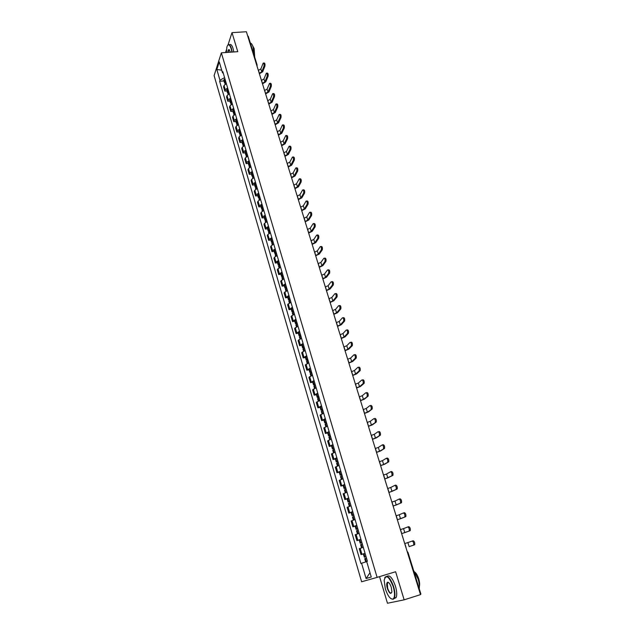 <?xml version="1.0" encoding="UTF-8"?>
<svg xmlns="http://www.w3.org/2000/svg" width="635" height="635" viewBox="0 0 635 635"><rect width="100%" height="100%" fill="white"/><g stroke="black" fill="none" stroke-linecap="round" stroke-linejoin="round"><path stroke-width="0.95" d="M379.547 576.636L387.469 603.25L404.146 599.837L420.505 594.63L246.388 31.75L231.997 32.647L228.036 44.823M221.353 52.832L214.098 75.613L361.617 581.771L377.103 577.382L221.353 52.832L237.776 51.681L231.997 32.647M404.146 599.837L395.621 571.738L377.103 577.382M226.425 49.776L225.528 52.546M247.658 35.854L248.253 36.314L257.127 64.976L256.532 64.548M226.362 83.629L224.028 85.55L223.576 86.884L224.822 91.138L225.282 89.813L227.616 87.9M226.917 90.964L224.822 91.138M229.346 93.742L227.005 95.647L226.536 96.964L227.798 101.251L228.267 99.941L230.616 98.044M229.894 101.068L227.798 101.251M232.354 103.942L229.997 105.823L229.521 107.124L230.791 111.45L231.267 110.149L233.632 108.275M232.894 111.252L230.791 111.45M235.387 114.213L233.013 116.078L232.529 117.364L233.807 121.722L234.299 120.444L236.68 118.586M235.918 121.515L233.807 121.722M238.442 124.563L236.053 126.421L235.561 127.683L236.855 132.072L237.347 130.818L239.744 128.976M238.966 131.858L236.855 132.072M241.53 135.009L239.117 136.843L238.617 138.089L239.919 142.51L240.427 141.272L242.84 139.446M242.038 142.288L239.919 142.51M244.634 145.526L242.213 147.344L241.705 148.574L243.014 153.035L243.523 151.813L245.959 150.003M245.134 152.797L243.014 153.035M247.769 156.131L245.324 157.932L244.808 159.139L246.126 163.639L246.65 162.441L249.103 160.647M248.253 163.393L246.126 163.639M250.928 166.822L248.468 168.608L247.936 169.799L249.269 174.331L249.801 173.149L252.27 171.379M251.404 174.069L249.269 174.331M254.111 177.602L251.635 179.372L251.095 180.538L252.436 185.11L252.976 183.952L255.46 182.189M254.579 184.841L252.436 185.11M257.318 188.476L254.826 190.222L254.278 191.365L255.627 195.969L256.183 194.834L258.683 193.096M257.778 195.691L255.627 195.969M260.556 199.43L258.04 201.152L257.485 202.279L258.85 206.923L259.405 205.811L261.93 204.089M261.001 206.637L258.85 206.923M263.819 210.479L261.287 212.185L260.715 213.289L262.096 217.972L262.668 216.876L265.2 215.178M264.247 217.67L262.096 217.972M267.105 221.615L264.557 223.298L263.977 224.385L265.366 229.1L265.946 228.028L268.502 226.354M267.526 228.79L265.366 229.1M270.423 232.839L267.851 234.513L267.264 235.569L268.661 240.332L269.256 239.284L271.836 237.617M270.835 240.006L268.661 240.332M273.764 244.165L271.177 245.808L270.581 246.848L271.994 251.65L272.59 250.619L275.185 248.983M274.169 251.309L271.994 251.65M277.138 255.58L274.526 257.207L273.923 258.223L275.344 263.065L275.955 262.057L278.574 260.445M277.527 262.715L275.344 263.065M280.535 267.097L277.289 269.692L278.725 274.574L281.98 271.994M280.916 274.209L278.725 274.574M283.964 278.709L280.694 281.257L282.138 286.179L285.425 283.647M284.329 285.806L282.138 286.179M287.425 290.417L284.115 292.918L285.575 297.878L288.893 295.402M287.774 297.498L285.575 297.878M290.909 302.22L287.576 304.681L289.044 309.682L292.394 307.253M291.251 309.285L289.044 309.682M294.426 314.135L291.06 316.54L292.544 321.588L295.926 319.199M294.751 321.175L292.544 321.588M297.974 326.144L294.577 328.501L296.069 333.597L299.482 331.256M298.291 333.169L296.069 333.597M301.554 338.257L298.117 340.566L299.625 345.702L303.07 343.416M301.855 345.265L299.625 345.702M305.157 350.48L301.696 352.735L303.22 357.918L306.697 355.679M305.443 357.465L303.22 357.918M308.8 362.799L305.3 365.006L306.84 370.229L310.348 368.046M309.07 369.768L306.84 370.229M312.468 375.237L308.935 377.388L310.491 382.659L314.031 380.532M312.73 382.183L310.491 382.659M316.174 387.779L312.61 389.874L314.174 395.192L317.754 393.121M316.42 394.7L314.174 395.192M319.913 400.431L316.309 402.471L317.889 407.837L321.5 405.813M320.143 407.329L317.889 407.837M323.683 413.194L320.048 415.179L321.635 420.592L325.287 418.632M323.898 420.068L321.635 420.592M327.485 426.069L323.81 427.998L325.414 433.459L329.105 431.554M327.684 432.919L325.414 433.459M331.319 439.063L327.612 440.936L329.232 446.437L332.954 444.595M331.502 445.889L329.232 446.437M335.193 452.168L331.446 453.985L333.081 459.542L336.836 457.756M335.359 458.97L333.081 459.542M339.098 465.399L335.312 467.146L336.963 472.75L340.757 471.027M339.249 472.17L336.963 472.75M343.035 478.742L339.217 480.433L340.884 486.085L344.718 484.426M343.17 485.489L340.884 486.085M347.012 492.212L343.154 493.832L344.837 499.547L348.71 497.943M347.131 498.927L344.837 499.547M351.028 505.801L347.131 507.357L348.821 513.12L352.735 511.588M351.131 512.493L348.821 513.12M355.076 519.517L351.139 521.01L352.854 526.82L356.799 525.351M355.163 526.177L352.854 526.82M359.164 533.352L355.187 534.781L356.91 540.647L360.902 539.25M359.235 539.988L356.91 540.647M363.291 547.322L359.275 548.688L361.013 554.601L365.046 553.275M363.418 553.903L361.013 554.601M224.576 77.605L219.972 80.248L216.821 69.509L219.266 61.873L222.464 72.715L223.306 73.287M369.999 572.754L366.07 578.525L371.261 577.024L366.681 561.499L367.403 561.253L222.822 71.652L222.464 72.715M366.07 578.525L361.585 563.221L366.72 561.642M219.972 80.248L219.631 81.288L360.878 563.459L361.585 563.221M223.957 80.939L219.631 81.288M216.821 69.509L221.702 70.12M263.969 66.207C264.231 64.262 263.977 63.214 263.2 63.063L260.842 68.977L261.739 71.866L263.969 66.207L264.914 66.135L262.668 71.787L259.39 73.779M263.557 63.032L264.144 62.992C264.914 63.143 265.176 64.191 264.914 66.135M225.6 81.05L224.734 81.82L224.877 83.058M224.457 82.613L223.766 80.272L224.901 78.708M224.973 84.376L225.044 82.852L225.901 82.082M225.457 82.447L225.79 81.709M259.223 73.239L261.739 71.866M258.334 70.358L260.842 68.977M267.129 76.327C267.398 74.374 267.137 73.319 266.351 73.176L263.954 79.01L264.858 81.915L267.129 76.327L268.073 76.248L265.787 81.836L262.493 83.82M266.708 73.144L267.287 73.096C268.081 73.247 268.343 74.295 268.073 76.248M228.568 91.122L227.417 92.67L227.862 93.115M227.417 92.67L226.719 90.313L227.87 88.757M227.949 94.488L228.013 92.924L228.878 92.162M228.441 92.512L228.759 91.773M262.334 83.28L264.858 81.915M261.43 80.375L263.954 79.01M270.32 86.535C270.589 84.566 270.32 83.51 269.518 83.368L267.089 89.114L268.002 92.043L270.32 86.535L271.256 86.447L268.938 91.964L265.628 93.932M269.891 83.336L270.462 83.288C271.264 83.431 271.534 84.487 271.256 86.447M231.569 101.275L230.402 102.806L230.862 103.251M230.402 102.806L229.703 100.425L230.862 98.893M230.957 104.68L231.005 103.076L231.878 102.322M231.442 102.664L231.759 101.91M265.462 93.409L268.002 92.043M264.557 90.48L267.089 89.114M273.526 96.814C273.804 94.845 273.534 93.789 272.717 93.647L270.256 99.306L271.177 102.259L273.526 96.814L274.471 96.734L272.113 102.171L268.78 104.124M273.09 93.607L273.661 93.559C274.479 93.702 274.749 94.758 274.471 96.734M234.593 111.506L233.41 113.022L233.894 113.459M233.41 113.022L232.704 110.625L233.878 109.109M233.982 114.951L233.72 114.07L234.902 112.562M234.474 112.887L234.775 112.133M268.621 103.616L271.177 102.259M267.708 100.663L270.256 99.306M276.757 107.188C277.043 105.204 276.765 104.14 275.939 104.005L273.447 109.569L274.368 112.546L276.757 107.188L277.709 107.093L275.312 112.459L271.955 114.403M276.32 103.965L276.884 103.91C277.717 104.053 277.995 105.116 277.709 107.093M237.633 121.817L236.45 123.317L236.95 123.754M236.45 123.317L235.736 120.896L236.918 119.404M237.03 125.301L236.76 124.373L237.95 122.88M237.538 123.198L237.815 122.436M271.804 113.895L274.368 112.546M270.883 110.927L273.447 109.569M280.019 117.634C280.305 115.649 280.027 114.586 279.186 114.443L276.662 119.92L277.59 122.92L280.019 117.634L280.972 117.546L278.535 122.825L275.161 124.762M279.575 114.403L280.13 114.348C280.98 114.49 281.257 115.554 280.972 117.546M240.705 132.215L239.506 133.691L240.03 134.128M239.506 133.691L238.784 131.255L239.982 129.778M240.109 135.731L239.824 134.763L241.022 133.286M240.625 133.58L240.879 132.818M275.011 124.269L277.59 122.92M274.082 121.269L276.662 119.92M231.918 52.094L231.164 48.665C229.576 44.22 228.163 43.624 226.917 46.879L226.362 52.483M227.695 45.236L227.886 44.974C229.1 43.847 230.283 45.029 231.426 48.506L232.204 52.07M227.83 52.38C227.965 50.475 228.354 49.53 229.005 49.554L230.41 52.197M229.473 49.887L228.743 49.982L228.124 52.364M250.349 43.077C251.373 43.188 252.293 44.506 253.111 47.022L254.206 55.547M252.722 45.918L254.143 48.53L254.691 57.102M229.497 44.831C230.711 43.767 231.886 44.958 233.021 48.403L233.799 51.959M385.342 588.82C387.66 595.709 390.144 599.138 392.811 599.115C394.93 597.741 395.097 593.654 393.303 586.859C389.049 576.294 386.001 574.088 384.151 580.239L385.342 588.82M384.691 577.85L384.842 577.477C387.406 574.707 390.342 577.802 393.652 586.764C395.081 591.804 395.303 595.582 394.335 598.106L393.136 599.321L391.12 598.789M387.294 588.335C386.405 584.962 386.493 582.93 387.564 582.239C388.866 582.216 390.112 583.922 391.279 587.359L391.89 591.63C390.938 594.749 389.414 593.646 387.294 588.335M388.62 582.565L387.334 582.993L387.636 588.24C389.136 592.36 390.493 593.82 391.716 592.606M413.591 570.484L418.132 579.144C419.259 582.914 419.624 586.105 419.235 588.716M414.845 572.072C416.393 573.405 417.695 575.675 418.735 578.882C419.656 581.97 419.87 584.462 419.394 586.351M387.017 576.302C389.692 574.691 392.509 577.993 395.454 586.2C396.883 591.241 397.105 595.019 396.129 597.535L393.938 598.749M283.313 128.175C283.599 126.174 283.313 125.103 282.456 124.968L279.9 130.358L280.837 133.382L283.313 128.175L284.266 128.072L281.781 133.279L278.392 135.199M282.861 124.928L283.408 124.873C284.274 125.008 284.559 126.079 284.266 128.072M243.8 142.692L242.586 144.153L243.141 144.582M242.586 144.153L241.864 141.692L243.07 140.232M243.205 146.256L242.903 145.225L244.118 143.772M243.737 144.05L243.975 143.28M278.241 134.715L280.837 133.382M277.305 131.691L279.9 130.358M286.623 138.795C286.925 136.787 286.631 135.715 285.758 135.58L283.162 140.875L284.107 143.923L286.623 138.795L287.584 138.692L285.059 143.82L281.646 145.725M286.171 135.533L286.71 135.477C287.591 135.612 287.877 136.684 287.584 138.692M246.92 153.257L245.697 154.694L246.277 155.123M245.697 154.694L244.967 152.217L246.19 150.781M246.332 156.853L246.015 155.781L247.237 154.345M246.88 154.599L247.086 153.837M281.503 145.248L284.107 143.923M280.559 142.2L283.162 140.875M289.965 149.503C290.266 147.487 289.973 146.407 289.084 146.272L286.456 151.471L287.409 154.551L289.965 149.503L290.925 149.392L288.361 154.44L284.932 156.337M289.504 146.225L290.036 146.169C290.933 146.304 291.227 147.376 290.925 149.392M250.063 163.901L248.825 165.322L249.444 165.743M248.825 165.322L248.094 162.83L249.325 161.401M249.484 167.545L249.15 166.418L250.388 164.997M250.055 165.235L250.23 164.465M284.782 155.869L287.409 154.551M283.837 152.797L286.456 151.471M293.338 160.298C293.64 158.274 293.338 157.194 292.433 157.059L289.774 162.163L290.735 165.259L293.338 160.298L294.299 160.187L291.687 165.148L288.234 167.029M292.862 157.012L293.394 156.948C294.307 157.083 294.608 158.163 294.299 160.187M253.23 174.633L251.984 176.038L252.635 176.451L253.555 175.744M251.984 176.038L251.246 173.522L252.492 172.117M252.659 178.316L252.643 176.451L253.111 178.046M253.254 175.951L253.397 175.189M288.099 166.576L290.735 165.259M287.139 163.481L289.774 162.163M296.728 171.18C297.045 169.148 296.735 168.069 295.815 167.934L293.116 172.934L294.084 176.062L296.728 171.18L297.696 171.069L295.045 175.943L291.576 177.808M296.251 167.878L296.775 167.815C297.704 167.95 298.005 169.029 297.696 171.069M256.429 185.46L255.167 186.833L255.857 187.246M255.167 186.833L254.421 184.301L255.675 182.92M255.857 189.182L255.492 187.952L256.754 186.571M256.492 186.754L256.588 185.999M291.433 177.371L294.084 176.062M290.473 174.244L293.116 172.934M300.157 182.158C300.474 180.118 300.164 179.03 299.22 178.895L296.489 183.801L297.466 186.952L300.157 182.158L301.125 182.039L298.426 186.825L294.934 188.682M299.672 178.84L300.188 178.768C301.133 178.903 301.442 179.991 301.125 182.039M259.651 196.366L258.374 197.723L259.112 198.128L259.985 197.493M258.374 197.723L257.619 195.167L258.889 193.81M259.088 200.136L259.112 198.128L259.62 199.834M259.755 197.636L259.366 197.437L259.802 196.89M294.799 188.246L297.466 186.952M293.83 185.102L296.489 183.801M303.609 193.223C303.935 191.175 303.617 190.079 302.657 189.944L299.895 194.755L300.879 197.929L303.609 193.223L304.578 193.096L301.839 197.802L298.323 199.644M303.117 189.889L303.625 189.817C304.586 189.952 304.903 191.048 304.578 193.096M262.898 207.367L261.612 208.701L262.398 209.098M261.612 208.701L260.85 206.129L262.136 204.787M262.342 211.177L261.945 209.836L263.231 208.502M263.057 208.605L262.604 208.415L263.049 207.875M298.196 199.215L300.879 197.929M297.212 196.048L299.895 194.755M307.086 204.383C307.419 202.319 307.094 201.224 306.126 201.089L303.316 205.796L304.316 208.994L307.086 204.383L308.062 204.248L305.276 208.859L301.744 210.685M306.586 201.025L307.094 200.962C308.07 201.089 308.388 202.184 308.062 204.248M266.168 218.456L264.874 219.773L265.716 220.147M264.874 219.773L264.104 217.17L265.406 215.852M265.62 222.313L265.208 220.909L266.51 219.599M266.398 219.662L265.874 219.48L266.319 218.956M301.617 210.28L304.316 208.994M300.625 207.081L303.316 205.796M310.602 215.63C310.936 213.566 310.61 212.463 309.618 212.328L306.776 216.924L307.777 220.154L310.602 215.63L311.579 215.495L308.745 220.02L305.189 221.829M310.086 212.257L310.594 212.193C311.579 212.32 311.912 213.423 311.579 215.495M269.47 229.632L268.16 230.934L269.065 231.291M268.16 230.934L267.391 228.314L268.7 227.012M268.93 233.537L268.502 232.077L269.812 230.791M269.78 230.807L269.169 230.64L269.621 230.124M305.062 221.432L307.777 220.154M304.07 218.202L306.776 216.924M314.142 226.981C314.476 224.901 314.15 223.79 313.142 223.655L310.261 228.155L311.269 231.41L314.142 226.981L315.119 226.83L312.237 231.267L308.666 233.061M313.619 223.591L314.119 223.512C315.127 223.647 315.46 224.758 315.119 226.83M272.804 240.911L271.478 242.181L272.447 242.522M271.478 242.181L270.7 239.538L272.018 238.26M272.264 244.856L271.82 243.34L273.145 242.07L272.486 241.887L272.939 241.379M308.546 232.672L311.269 231.41M307.538 229.418L310.261 228.155M317.714 238.419C318.056 236.331 317.714 235.22 316.698 235.085L313.777 239.474L314.793 242.753L317.714 238.419L318.691 238.268L315.77 242.602L312.166 244.388M317.183 235.013L317.675 234.934C318.699 235.069 319.032 236.18 318.691 238.268M276.161 252.278L274.82 253.524L275.876 253.849M274.82 253.524L274.034 250.865L275.368 249.611M275.63 256.27L275.161 254.698L276.503 253.444M276.487 253.373L275.828 253.23L276.296 252.73M312.047 244.015L314.793 242.753M311.039 240.728L313.777 239.474M321.31 249.952C321.659 247.856 321.318 246.745 320.278 246.61L317.317 250.888L318.349 254.198L321.31 249.952L322.294 249.801L319.318 254.04L315.698 255.81M320.77 246.531L321.254 246.451C322.302 246.594 322.644 247.706 322.294 249.801M279.543 263.739L278.193 264.97L279.337 265.255M278.193 264.97L277.4 262.279L278.749 261.048M279.019 267.772L278.535 266.144L279.892 264.922M279.86 264.803L279.209 264.668L279.678 264.184M315.587 255.445L318.349 254.198M314.563 252.135L317.317 250.888M324.874 258.064C325.93 258.207 326.279 259.326 325.93 261.422L324.945 261.588C325.295 259.485 324.945 258.366 323.89 258.223L320.889 262.398L321.929 265.732L324.945 261.588L325.93 261.43L322.905 265.573L319.262 267.327M282.956 275.296L281.591 276.503L282.845 276.765M281.591 276.503L280.789 273.796L282.154 272.582M282.44 279.384L281.94 277.693L283.313 276.487M283.266 276.328L282.607 276.209L283.083 275.725M319.151 266.97L321.929 265.732M318.119 263.636L320.889 262.398M328.605 273.328L328.62 273.304C328.962 271.209 328.605 270.089 327.541 269.931L324.501 274.002L325.541 277.368L328.605 273.328L329.589 273.161L326.517 277.201L322.858 278.94M328.533 269.764C329.589 269.923 329.946 271.05 329.605 273.137L329.589 273.161M286.401 286.956L285.02 288.131L286.409 288.353M285.02 288.131L284.21 285.401L285.591 284.218M285.885 291.084L285.369 289.33L286.758 288.155M286.695 287.949L286.044 287.838L286.52 287.369M322.747 278.598L325.541 277.368M321.707 275.233L324.501 274.002M332.295 285.163L332.319 285.131C332.653 283.043 332.295 281.908 331.232 281.734L328.128 285.71L329.184 289.1L332.295 285.163L333.288 284.988L330.168 288.933L326.477 290.647M332.216 281.567C333.288 281.742 333.645 282.869 333.311 284.956L333.288 284.988M289.87 298.704L288.473 299.863L290.02 300.03M288.473 299.863L287.663 297.109L289.06 295.95M289.362 302.887L288.83 301.077L290.227 299.918M290.155 299.664L289.504 299.569L289.989 299.109M326.374 290.322L329.184 289.1M325.326 286.933L328.128 285.71M336.018 297.101L336.058 297.053C336.383 294.973 336.01 293.838 334.947 293.648L331.795 297.513L332.859 300.934L336.018 297.101L337.018 296.918L333.843 300.76L330.129 302.458M335.939 293.465C337.01 293.664 337.375 294.799 337.05 296.878L337.018 296.918M293.37 310.563L291.957 311.698L293.695 311.801M291.957 311.698L291.14 308.92L292.552 307.777M292.87 314.793L292.322 312.912L293.735 311.785M293.64 311.483L292.997 311.396L293.481 310.944M330.033 302.149L332.859 300.934M328.978 298.728L331.795 297.513M339.781 309.142L339.82 309.086C340.146 307.007 339.765 305.864 338.693 305.657L335.494 309.42L336.566 312.872L339.781 309.142L340.773 308.959L337.55 312.69L333.812 314.373M339.685 305.475C340.765 305.681 341.146 306.824 340.82 308.896L340.773 308.959M296.902 322.516L295.473 323.628L297.251 323.699M295.473 323.628L294.648 320.826L296.077 319.715M296.41 326.795L295.839 324.858L297.267 323.747M297.164 323.398L296.513 323.326L297.013 322.882M333.724 314.071L336.566 312.872M332.653 310.618L335.494 309.42M343.567 321.286L343.622 321.215C343.94 319.151 343.551 318 342.471 317.77L339.225 321.429L340.304 324.914L343.567 321.286L344.567 321.096L341.289 324.723L337.534 326.39M343.471 317.579C344.551 317.81 344.94 318.96 344.622 321.024L344.567 321.096M300.466 334.574L299.022 335.661L300.799 335.709M299.022 335.661L298.188 332.835L299.625 331.748M299.982 338.907L299.387 336.899L300.831 335.82M300.712 335.423L300.061 335.351L300.569 334.931M337.447 326.096L340.304 324.914M336.367 322.62L339.225 321.429M347.393 333.534L347.456 333.454C347.766 331.399 347.377 330.24 346.289 329.994L342.979 333.542L344.075 337.05L347.393 333.534L348.393 333.343L345.067 336.86L341.281 338.503M347.281 329.795C348.377 330.049 348.766 331.2 348.456 333.256L348.393 333.343M304.054 346.742L302.601 347.797L304.371 347.821M302.601 347.797L301.76 344.948L303.212 343.884M303.578 351.123L302.966 349.052L304.427 347.996M304.292 347.543L303.649 347.488L304.157 347.075M341.193 338.233L344.075 337.05M340.106 334.724L342.979 333.542M351.25 345.892L351.322 345.805C351.623 343.749 351.226 342.59 350.131 342.321L346.773 345.757L347.877 349.298L351.25 345.892L352.25 345.694L348.869 349.099L345.059 350.726M351.131 342.114C352.234 342.384 352.631 343.551 352.322 345.599L352.25 345.694M307.681 359.005L306.205 360.037L307.983 360.029M306.205 360.037L305.356 357.164L306.824 356.124M307.205 363.442L306.578 361.299L308.054 360.275M307.904 359.767L307.261 359.727L307.769 359.323M344.98 350.464L347.877 349.298M343.884 346.924L346.773 345.757M355.14 358.362L355.219 358.259C355.521 356.211 355.116 355.044 354.012 354.751L350.599 358.077L351.711 361.648L355.14 358.362L356.148 358.156L352.711 361.442L348.877 363.053M355.021 354.544C356.124 354.838 356.529 356.005 356.227 358.053L356.148 358.156M311.333 371.38L309.84 372.388L311.618 372.348M309.84 372.388L308.991 369.491L310.475 368.475M310.872 375.864L310.221 373.658L311.706 372.658M311.547 372.102L310.904 372.078L311.42 371.681M348.798 362.807L351.711 361.648M347.694 359.235L350.599 358.077M359.061 370.935L359.156 370.824C359.442 368.784 359.037 367.609 357.926 367.3L354.457 370.507L355.576 374.11L359.061 370.935L360.069 370.721L356.576 373.896L352.719 375.491M358.934 367.086C360.045 367.395 360.458 368.57 360.164 370.61L360.069 370.721M315.016 383.865L313.515 384.842L315.285 384.778M313.515 384.842L312.65 381.921L314.15 380.936M314.563 388.406L313.896 386.128L315.397 385.151M315.222 384.54L314.571 384.532L315.103 384.143M352.647 375.261L355.576 374.11M351.536 371.658L354.457 370.507M363.022 383.627L363.125 383.5C363.41 381.468 362.99 380.286 361.879 379.952L358.354 383.048L359.481 386.683L363.022 383.627L364.038 383.405L360.482 386.461L356.6 388.033M362.887 379.738C364.006 380.063 364.419 381.246 364.141 383.278L364.038 383.405M318.738 396.454L317.214 397.407L318.992 397.312M317.214 397.407L316.349 394.454L317.865 393.502M318.294 401.05L317.595 398.701L319.119 397.756M318.929 397.097L318.278 397.089L318.818 396.724M356.537 387.818L359.481 386.683M355.409 384.183L358.354 383.048M367.014 396.43L367.133 396.296C367.403 394.264 366.982 393.081 365.863 392.724L362.283 395.7L363.418 399.367L368.03 396.2L364.426 399.137L360.513 400.693M366.871 392.501C367.998 392.851 368.419 394.041 368.149 396.065L368.03 396.2M322.485 409.162L320.953 410.083L322.723 409.956M320.953 410.083L320.072 407.106L321.604 406.178M322.048 413.806L321.334 411.385L322.874 410.472M322.667 409.75L322.024 409.765L322.564 409.408M360.458 400.487L363.418 399.367M359.323 396.827L362.283 395.7M371.046 409.345L371.173 409.202C371.443 407.178 371.007 405.979 369.88 405.606L366.244 408.456L367.395 412.163L372.062 409.107L368.403 411.925L364.466 413.456M370.896 405.376C372.031 405.749 372.459 406.948 372.189 408.964L372.062 409.107M326.271 421.973L324.723 422.862L326.493 422.712M324.723 422.862L323.834 419.862L325.382 418.965M325.842 426.68L325.104 424.188L326.66 423.299M326.438 422.521L325.795 422.545L326.342 422.204M364.411 413.274L367.395 412.163M363.268 409.575L366.244 408.456M375.118 422.378L375.253 422.219C375.507 420.211 375.071 419.005 373.936 418.608L370.237 421.33L371.404 425.069L376.134 422.14L372.412 424.831L368.451 426.339M374.96 418.37C376.095 418.767 376.531 419.965 376.269 421.981L376.134 422.14M330.089 434.904L328.517 435.769L330.287 435.578M328.517 435.769L327.628 432.737L329.192 431.871M329.668 439.666L328.914 437.094L330.486 436.237M330.24 435.412L329.597 435.443L330.152 435.11M368.395 426.172L371.404 425.069M367.244 422.434L370.237 421.33M379.214 435.531L379.365 435.364C379.619 433.356 379.174 432.141 378.031 431.721L374.277 434.324L375.444 438.094L380.238 435.277L376.46 437.848L372.467 439.333M379.055 431.475C380.198 431.895 380.643 433.11 380.389 435.118L380.238 435.277M333.947 447.945L332.359 448.778L334.121 448.564M332.359 448.778L331.454 445.722L333.042 444.889M333.534 452.763L332.748 450.12L334.343 449.294M334.081 448.405L333.438 448.461L334.002 448.135M372.42 439.182L375.444 438.094M371.261 435.412L374.277 434.324M383.357 448.794L383.516 448.62C383.762 446.619 383.31 445.397 382.159 444.96L378.341 447.429L379.524 451.231L384.381 448.54L380.54 450.977L376.523 452.445M382.365 444.905L383.183 444.706C384.334 445.143 384.786 446.365 384.54 448.366L384.381 448.54M337.828 461.113L336.225 461.915L337.995 461.661M336.225 461.915L335.32 458.827L336.915 458.018M337.423 465.987L336.621 463.264L338.233 462.463M337.955 461.518L337.312 461.589L337.883 461.28M376.484 452.31L379.524 451.231M375.309 448.508L378.341 447.429M387.541 462.193L387.707 462.002C387.945 460.01 387.485 458.78 386.326 458.311L382.453 460.653L383.643 464.495L388.564 461.923L384.659 464.233L380.619 465.677M386.509 458.264L387.358 458.049C388.509 458.518 388.969 459.748 388.731 461.74L388.564 461.923M341.749 474.393L340.13 475.163L341.892 474.877M340.13 475.163L339.209 472.051L340.828 471.273M341.36 479.322L340.535 476.528L342.154 475.758M341.86 474.758L341.225 474.837L341.797 474.543M380.579 465.558L383.643 464.495M379.397 461.724L382.453 460.653M391.755 475.702L391.93 475.512C392.16 473.519 391.7 472.281 390.533 471.789L386.588 473.996L387.794 477.869L392.787 475.432L384.747 479.028M390.692 471.749L391.565 471.527C392.732 472.011 393.192 473.25 392.962 475.242L392.787 475.432M345.71 487.791L344.067 488.529L345.837 488.212M344.067 488.529L343.146 485.386L344.781 484.64M345.321 492.784L344.472 489.903L346.115 489.172M345.805 488.109L345.17 488.204L345.75 487.918M384.715 478.917L387.794 477.869M383.516 475.051L386.588 473.996M396.01 489.339L396.2 489.14C396.423 487.156 395.946 485.902 394.779 485.394L390.771 487.466L391.985 491.371L397.042 489.061L388.914 492.498M394.914 485.354L395.811 485.116C396.986 485.632 397.454 486.878 397.232 488.863L397.042 489.061M349.702 501.309L348.043 502.015L349.806 501.674M348.043 502.015L347.107 498.848L348.766 498.134M349.329 506.365L348.456 503.404L350.115 502.706M349.782 501.579L349.147 501.69L349.734 501.42M388.89 492.411L391.985 491.371M387.683 488.506L390.771 487.466M400.304 503.103L400.51 502.896C400.717 500.92 400.24 499.658 399.058 499.118L394.994 501.055L396.216 505L401.344 502.817L393.121 506.087M399.169 499.094L400.098 498.84C401.272 499.372 401.757 500.634 401.542 502.61L401.344 502.817M353.727 514.953L352.052 515.628L353.814 515.247M352.052 515.628L351.115 512.437L352.782 511.754M353.362 520.073L352.473 517.033L354.147 516.366M353.798 515.175L353.163 515.295L353.758 515.048M393.097 506.016L396.216 505M391.882 502.079L394.994 501.055M404.638 516.993L404.852 516.779C405.059 514.802 404.566 513.54 403.384 512.977L399.248 514.763L400.487 518.747L405.678 516.699L397.367 519.811M403.471 512.953L404.424 512.683C405.606 513.247 406.098 514.517 405.892 516.485L405.678 516.699M357.799 528.725L356.1 529.368L357.862 528.947M356.1 529.368L355.155 526.137L356.846 525.494M357.441 533.908L356.521 530.781L358.219 530.146M357.846 528.892L357.211 529.034L357.815 528.796M397.343 519.755L400.487 518.747M396.121 515.779L399.248 514.763M409.011 531.019L409.242 530.797C409.44 528.828 408.94 527.542 407.749 526.963L403.542 528.606L404.797 532.622L410.059 530.717L401.645 533.654M407.805 526.947L408.789 526.661C409.988 527.248 410.48 528.526 410.281 530.495L410.059 530.717M361.902 542.623L360.188 543.227L361.95 542.774M360.188 543.227L359.227 539.972L360.934 539.361M361.553 547.87L360.609 544.655L362.323 544.06M361.934 542.734L361.307 542.893L361.918 542.671M401.637 533.614L404.797 532.622M400.391 529.606L403.542 528.606M413.433 545.171L413.671 544.941C413.853 542.973 413.353 541.687 412.155 541.076L407.884 542.576L409.138 546.624L414.472 544.862L409.138 546.624M412.186 541.068L413.194 540.766C414.401 541.377 414.901 542.671 414.711 544.632L414.472 544.862M366.062 556.712L364.307 557.22L366.07 556.736M364.307 557.22L363.347 553.934L365.069 553.355M365.704 561.951L364.736 558.665L366.466 558.094M365.76 561.935L366.712 561.626M404.709 543.56L407.884 542.576M357.807 540.282L356.076 534.4M353.727 526.423L352.012 520.597M349.687 512.683L347.988 506.913M345.686 499.07L343.995 493.355M341.717 485.584L340.042 479.917M337.78 472.218L336.129 466.598M333.883 458.97L332.248 453.406M330.025 445.841L328.398 440.325M326.192 432.832L324.588 427.355M322.397 419.933L320.802 414.512M318.635 407.146L317.055 401.772M314.912 394.47L313.341 389.144M311.213 381.913L309.658 376.626M307.554 369.459L306.014 364.22M303.919 357.116L302.395 351.925M300.323 344.876L298.807 339.725M296.751 332.74L295.251 327.636M293.211 320.707L291.719 315.651M289.703 308.777L288.226 303.76M286.218 296.95L284.758 291.973M282.773 285.226L281.321 280.289M279.352 273.59L277.908 268.7M275.955 262.057L274.526 257.207M272.59 250.619L271.177 245.808M269.256 239.284L267.851 234.513M265.946 228.028L264.557 223.298M262.668 216.876L261.287 212.185M259.405 205.811L258.04 201.152M256.183 194.834L254.826 190.222M252.976 183.952L251.635 179.372M249.801 173.149L248.468 168.608M246.65 162.441L245.324 157.932M243.523 151.813L242.213 147.344M240.427 141.272L239.117 136.843M237.347 130.818L236.053 126.421M234.299 120.444L233.013 116.078M231.267 110.149L229.997 105.823M228.267 99.941L227.005 95.647M225.282 89.813L224.028 85.55M361.918 554.276L360.172 548.338M257.104 65.318L257.024 66.119M224.798 81.764L224.107 79.415M224.734 81.82L224.044 79.478M225.409 84.09L225.044 82.852M258.429 70.35L259.326 73.231M225.473 84.05L225.1 82.788M227.767 91.829L227.068 89.464M227.703 91.892L227.012 89.527M228.386 94.202L228.013 92.924M261.533 80.367L262.43 83.272M228.457 94.163L228.068 92.861M230.759 101.973L230.053 99.592M230.695 102.037L229.997 99.655M231.394 104.394L231.005 103.076M264.66 90.472L265.565 93.401M231.458 104.354L231.069 103.021M233.775 112.197L233.069 109.799M233.712 112.26L233.005 109.855M234.426 114.665L234.021 113.308M267.811 100.655L268.724 103.6M234.49 114.625L234.085 113.252M236.815 122.507L236.101 120.086M236.752 122.563L236.037 120.142M237.474 125.016L237.061 123.627M270.986 110.911L271.907 113.887M237.546 124.976L237.125 123.563M239.879 132.89L239.157 130.453M239.816 132.953L239.093 130.516M240.554 135.453L240.133 134.025M274.185 121.253L275.114 124.254M240.617 135.414L240.189 133.961M242.967 143.367L242.237 140.906M242.903 143.423L242.181 140.962M243.657 145.971L243.221 144.502M277.408 131.683L278.344 134.707M243.721 145.939L243.284 144.447M246.078 153.916L245.348 151.44M246.015 153.98L245.285 151.503M246.785 156.575L246.332 155.067M280.662 142.192L281.599 145.24M246.848 156.543L246.396 155.004M249.214 164.56L248.476 162.06M249.15 164.616L248.42 162.123M249.936 167.267L249.476 165.711M283.94 152.789L284.885 155.861M249.999 167.235L249.539 165.656M252.381 175.284L251.635 172.768M252.317 175.339L251.571 172.823M287.242 163.465L288.203 166.56M253.182 178.014L252.706 176.395M255.572 186.103L254.818 183.563M255.508 186.158L254.754 183.618M256.318 188.912L255.834 187.269M290.576 174.236L291.536 177.355M256.389 188.873L255.897 187.214M258.786 197.001L258.024 194.445M258.723 197.056L257.961 194.5M259.548 199.866L259.048 198.183M293.934 185.087L294.902 188.238M262.025 207.994L261.263 205.415M261.961 208.05L261.199 205.47M262.803 210.907L262.295 209.177M297.315 196.032L298.299 199.207M262.874 210.876L262.358 209.129M265.295 219.075L264.525 216.472M265.224 219.131L264.462 216.527M266.089 222.044L265.565 220.274M300.728 207.066L301.72 210.264M266.16 222.012L265.628 220.218M268.589 230.251L267.811 227.624M268.526 230.299L267.748 227.679M269.399 233.275L268.859 231.45M304.173 218.186L305.165 221.417M269.47 233.235L268.93 231.402M271.907 241.514L271.129 238.871M271.844 241.562L271.066 238.919M272.74 244.594L272.185 242.729M307.642 229.402L308.65 232.656M272.812 244.562L272.248 242.673M275.257 252.873L274.471 250.206M275.193 252.92L274.407 250.253M276.106 256.008L275.534 254.095M311.142 240.713L312.158 243.999M276.177 255.976L275.606 254.04M278.638 264.327L277.844 261.636M278.567 264.374L277.781 261.691M279.495 267.526L278.916 265.557M314.666 252.119L315.69 255.429M279.567 267.486L278.987 265.509M282.043 275.876L281.241 273.169M281.98 275.923L281.178 273.217M282.924 279.13L282.329 277.114M318.222 263.62L319.254 266.954M282.996 279.098L282.392 277.066M285.48 287.528L284.67 284.79M285.409 287.576L284.607 284.837M286.377 290.838L285.766 288.774M321.81 275.217L322.858 278.582M286.448 290.806L285.829 288.727M288.941 299.268L288.131 296.513M288.877 299.315L288.06 296.561M289.854 302.641L289.235 300.53M325.43 286.909L326.485 290.306M289.925 302.609L289.298 300.482M292.433 311.118L291.616 308.332M292.37 311.166L291.544 308.38M293.362 314.547L292.727 312.38M329.081 298.704L330.137 302.125M293.441 314.515L292.798 312.341M295.958 323.064L295.132 320.262M295.886 323.112L295.061 320.302M296.91 326.557L296.251 324.342M332.764 310.602L333.827 314.055M296.982 326.525L296.323 324.294M299.514 335.113L298.68 332.288M299.442 335.161L298.609 332.327M300.482 338.669L299.807 336.399M336.471 322.596L337.55 326.08M300.553 338.638L299.879 336.352M303.101 347.266L302.26 344.416M303.03 347.313L302.189 344.456M304.078 350.885L303.395 348.559M340.217 334.701L341.305 338.209M304.157 350.853L303.466 348.52M306.713 359.521L305.864 356.648M306.641 359.569L305.792 356.687M307.713 363.212L307.015 360.831M343.995 346.908L345.091 350.449M307.792 363.18L307.086 360.791M310.356 371.888L309.507 368.983M310.285 371.927L309.428 369.03M311.38 375.642L310.666 373.205M347.797 359.219L348.909 362.791M311.46 375.61L310.737 373.166M314.039 384.358L313.174 381.437M313.968 384.405L313.103 381.476M315.079 388.183L314.341 385.691M351.647 371.634L352.758 375.237M315.151 388.152L314.42 385.643M317.746 396.946L316.873 393.986M317.675 396.986L316.801 394.033M318.81 400.828L318.056 398.28M355.521 384.159L356.64 387.794M318.881 400.796L318.127 398.24M321.493 409.639L320.611 406.654M321.413 409.678L320.54 406.694M322.572 413.591L321.802 410.98M359.426 396.804L360.561 400.463M322.651 413.56L321.874 410.94M325.271 422.442L324.382 419.433M325.191 422.481L324.302 419.473M326.366 426.466L325.58 423.799M363.371 409.551L364.514 413.25M326.446 426.434L325.66 423.759M329.081 435.356L328.184 432.324M329.001 435.396L328.104 432.364M330.2 439.452L329.39 436.729M367.355 422.41L368.506 426.141M330.279 439.428L329.47 436.689M332.923 448.389L332.018 445.333M332.843 448.429L331.938 445.365M334.066 452.557L333.24 449.77M371.364 435.388L372.531 439.15M334.145 452.533L333.319 449.739M336.796 461.542L335.891 458.454M336.725 461.574L335.812 458.494M337.963 465.78L337.122 462.931M375.42 448.485L376.595 452.279M338.042 465.757L337.201 462.899M340.709 474.813L339.796 471.694M340.63 474.845L339.717 471.734M341.9 479.123L341.035 476.21M379.508 461.693L380.69 465.526M341.979 479.1L341.114 476.179M344.662 488.196L343.733 485.053M344.583 488.236L343.654 485.092M345.869 492.585L344.988 489.609M383.627 475.028L384.826 478.893M345.948 492.562L345.067 489.577M348.647 501.706L347.71 498.538M348.567 501.737L347.631 498.57M349.869 506.174L348.972 503.134M387.794 488.474L389.001 492.379M349.956 506.151L349.052 503.103M352.663 515.342L351.719 512.143M352.584 515.374L351.639 512.175M353.917 519.89L352.997 516.779M391.993 502.047L393.208 505.992M353.997 519.859L353.076 516.747M356.719 529.098L355.767 525.867M356.64 529.13L355.687 525.899M357.997 533.725L357.06 530.55M396.224 515.747L397.454 519.724M358.077 533.694L357.14 530.519M360.815 542.989L359.854 539.726M360.736 543.012L359.775 539.75M362.117 547.688L361.156 544.441M400.502 529.574L401.749 533.583M362.196 547.664L361.236 544.417M364.95 556.998L363.982 553.704M364.871 557.022L363.895 553.736M366.268 561.769L365.292 558.467M404.82 543.528L406.075 547.576M366.347 561.745L365.379 558.443M420.902 594.106L408.003 552.434L407.13 551.386M228.743 49.982L229.497 49.927M387.334 582.993L388.652 582.589M396.129 597.535L394.335 598.106M328.62 273.304L329.605 273.137M332.319 285.131L333.311 284.956M336.058 297.053L337.05 296.878M339.82 309.086L340.82 308.896M343.622 321.215L344.622 321.024M347.456 333.454L348.456 333.256M351.322 345.805L352.322 345.599M355.219 358.259L356.227 358.053M359.156 370.824L360.164 370.61M363.125 383.5L364.141 383.278M367.133 396.296L368.149 396.065M371.173 409.202L372.189 408.964M375.253 422.219L376.269 421.981M379.365 435.364L380.389 435.118M383.516 448.62L384.54 448.366M387.707 462.002L388.731 461.74M391.93 475.512L392.962 475.242M396.2 489.14L397.232 488.863M400.51 502.896L401.542 502.61M404.852 516.779L405.892 516.485M409.242 530.797L410.281 530.495M413.671 544.941L414.711 544.632"/></g></svg>
